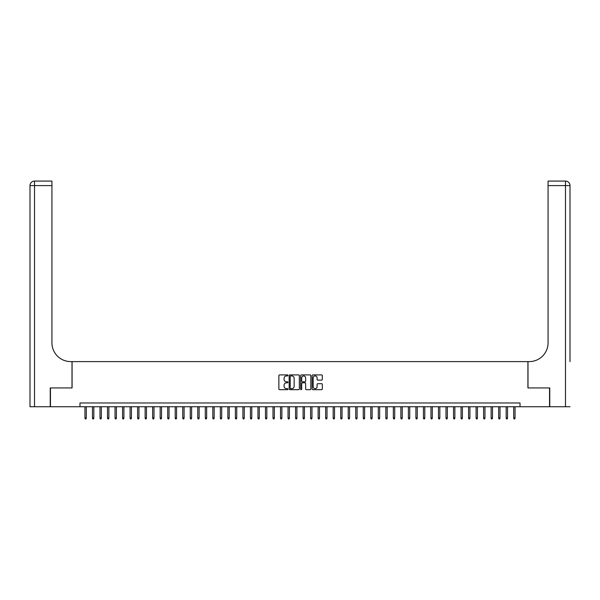 <?xml version="1.0" encoding="UTF-8"?>
<svg xmlns="http://www.w3.org/2000/svg" width="600" height="600" viewBox="0 0 600 600"><rect width="100%" height="100%" fill="white"/><g stroke="black" fill="none" stroke-linecap="round" stroke-linejoin="round"><path stroke-width="0.9" d="M287.962 375.42A0.517 0.517 0 0 0 287.445 374.91L279.6 374.91A0.735 0.735 0 0 0 278.865 375.645L278.865 388.935A0.735 0.735 0 0 0 279.6 389.67L287.445 389.67A0.517 0.517 0 0 0 287.962 389.16A0.517 0.517 0 0 0 287.445 388.643L286.433 388.643A2.362 2.362 0 0 1 284.07 386.28L284.07 385.17A2.362 2.362 0 0 1 286.433 382.808L287.445 382.808A0.517 0.517 0 0 0 287.962 382.29A0.517 0.517 0 0 0 287.445 381.772L286.433 381.772A2.362 2.362 0 0 1 284.07 379.41L284.07 378.3A2.362 2.362 0 0 1 286.433 375.938L287.445 375.938A0.517 0.517 0 0 0 287.962 375.42M321.577 380.115A0.735 0.735 0 0 0 322.312 379.373L322.312 375.645A0.735 0.735 0 0 0 321.577 374.91L312.862 374.91A0.735 0.735 0 0 0 312.127 375.645L312.127 388.935A0.735 0.735 0 0 0 312.862 389.67L321.577 389.67A0.735 0.735 0 0 0 322.312 388.935L322.312 384.428A0.735 0.735 0 0 0 321.577 383.692L317.85 383.692A0.735 0.735 0 0 0 317.108 384.428L317.108 386.662A1.972 1.972 0 0 1 315.135 388.643A1.972 1.972 0 0 1 313.163 386.662L313.163 377.918A1.972 1.972 0 0 1 315.135 375.938A1.972 1.972 0 0 1 317.108 377.918L317.108 379.373A0.735 0.735 0 0 0 317.85 380.115L321.577 380.115M79.98 406.74L50.46 406.74L50.46 387.93L72.082 387.93L72.082 361.605L527.918 361.605L527.918 387.93L549.54 387.93L549.54 406.74L520.02 406.74L520.02 402.975L79.98 402.975L79.98 406.74L520.02 406.74M299.355 375.645A0.735 0.735 0 0 0 298.612 374.91L289.905 374.91A0.735 0.735 0 0 0 289.163 375.645L289.163 388.935A0.735 0.735 0 0 0 289.905 389.67L298.612 389.67A0.735 0.735 0 0 0 299.355 388.935L299.355 375.645M301.388 374.91L310.095 374.91A0.735 0.735 0 0 1 310.837 375.645L310.837 388.935A0.735 0.735 0 0 1 310.095 389.67L306.368 389.67A0.735 0.735 0 0 1 305.632 388.935L305.632 383.543A0.735 0.735 0 0 0 304.89 382.808L302.415 382.808A0.735 0.735 0 0 0 301.68 383.543L301.68 389.16A0.517 0.517 0 0 1 301.163 389.67A0.517 0.517 0 0 1 300.645 389.16L300.645 375.645A0.735 0.735 0 0 1 301.388 374.91M290.715 375.938A0.517 0.517 0 0 0 290.197 376.455L290.197 388.125A0.517 0.517 0 0 0 290.715 388.643L291.788 388.643A2.362 2.362 0 0 0 294.15 386.28L294.15 378.3A2.362 2.362 0 0 0 291.788 375.938L290.715 375.938M305.632 377.955A1.972 1.972 0 0 0 303.653 375.975A1.972 1.972 0 0 0 301.68 377.955L301.68 381.038A0.735 0.735 0 0 0 302.415 381.772L304.89 381.772A0.735 0.735 0 0 0 305.632 381.038L305.632 377.955M86.302 417.945L86.002 418.92L85.245 418.92L84.945 417.945L86.302 417.945L86.302 406.74M84.945 417.945L84.945 406.74M50.235 387.93L72.008 387.93L72.008 361.605L70.733 361.605A18.803 18.803 0 0 1 51.93 342.803L51.93 185.595L34.515 185.595L34.515 406.74L50.235 406.74L50.235 387.93M34.515 406.74L30 406.74L30 185.595A4.515 4.515 0 0 1 34.515 181.08L51.93 181.08L51.93 185.595M51.93 181.08L34.515 181.08A4.515 4.515 0 0 0 30 185.595L34.515 185.595L34.515 181.08M70.733 361.605A18.803 18.803 0 0 1 51.93 342.803M570 406.74L549.765 406.74L549.765 387.93L527.993 387.93L527.993 361.605L529.268 361.605A18.803 18.803 0 0 0 548.07 342.803L548.07 181.08L565.485 181.08A4.515 4.515 0 0 1 570 185.595L570 361.605M529.268 361.605A18.803 18.803 0 0 0 548.07 342.803M565.485 406.74L565.485 181.08A4.515 4.515 0 0 1 570 185.595L548.07 185.595M93.825 417.945L93.525 418.92L92.767 418.92L92.468 417.945L93.825 417.945L93.825 406.74M92.468 417.945L92.468 406.74M101.347 417.945L101.047 418.92L100.29 418.92L99.99 417.945L101.347 417.945L101.347 406.74M99.99 417.945L99.99 406.74M108.87 417.945L108.57 418.92L107.812 418.92L107.512 417.945L108.87 417.945L108.87 406.74M107.512 417.945L107.512 406.74M116.392 417.945L116.085 418.92L115.335 418.92L115.035 417.945L116.392 417.945L116.392 406.74M115.035 417.945L115.035 406.74M123.915 417.945L123.608 418.92L122.858 418.92L122.558 417.945L123.915 417.945L123.915 406.74M122.558 417.945L122.558 406.74M131.43 417.945L131.13 418.92L130.38 418.92L130.08 417.945L131.43 417.945L131.43 406.74M130.08 417.945L130.08 406.74M138.953 417.945L138.653 418.92L137.903 418.92L137.602 417.945L138.953 417.945L138.953 406.74M137.602 417.945L137.602 406.74M146.475 417.945L146.175 418.92L145.425 418.92L145.125 417.945L146.475 417.945L146.475 406.74M145.125 417.945L145.125 406.74M153.998 417.945L153.697 418.92L152.947 418.92L152.648 417.945L153.998 417.945L153.998 406.74M152.648 417.945L152.648 406.74M161.52 417.945L161.22 418.92L160.47 418.92L160.17 417.945L161.52 417.945L161.52 406.74M160.17 417.945L160.17 406.74M169.042 417.945L168.743 418.92L167.993 418.92L167.692 417.945L169.042 417.945L169.042 406.74M167.692 417.945L167.692 406.74M176.565 417.945L176.265 418.92L175.515 418.92L175.208 417.945L176.565 417.945L176.565 406.74M175.208 417.945L175.208 406.74M184.087 417.945L183.788 418.92L183.038 418.92L182.73 417.945L184.087 417.945L184.087 406.74M182.73 417.945L182.73 406.74M191.61 417.945L191.31 418.92L190.553 418.92L190.252 417.945L191.61 417.945L191.61 406.74M190.252 417.945L190.252 406.74M199.132 417.945L198.833 418.92L198.075 418.92L197.775 417.945L199.132 417.945L199.132 406.74M197.775 417.945L197.775 406.74M206.655 417.945L206.355 418.92L205.597 418.92L205.298 417.945L206.655 417.945L206.655 406.74M205.298 417.945L205.298 406.74M214.178 417.945L213.877 418.92L213.12 418.92L212.82 417.945L214.178 417.945L214.178 406.74M212.82 417.945L212.82 406.74M221.7 417.945L221.392 418.92L220.642 418.92L220.343 417.945L221.7 417.945L221.7 406.74M220.343 417.945L220.343 406.74M229.215 417.945L228.915 418.92L228.165 418.92L227.865 417.945L229.215 417.945L229.215 406.74M227.865 417.945L227.865 406.74M236.737 417.945L236.438 418.92L235.688 418.92L235.388 417.945L236.737 417.945L236.737 406.74M235.388 417.945L235.388 406.74M244.26 417.945L243.96 418.92L243.21 418.92L242.91 417.945L244.26 417.945L244.26 406.74M242.91 417.945L242.91 406.74M251.782 417.945L251.483 418.92L250.733 418.92L250.433 417.945L251.782 417.945L251.782 406.74M250.433 417.945L250.433 406.74M259.305 417.945L259.005 418.92L258.255 418.92L257.955 417.945L259.305 417.945L259.305 406.74M257.955 417.945L257.955 406.74M266.827 417.945L266.528 418.92L265.778 418.92L265.478 417.945L266.827 417.945L266.827 406.74M265.478 417.945L265.478 406.74M274.35 417.945L274.05 418.92L273.3 418.92L272.993 417.945L274.35 417.945L274.35 406.74M272.993 417.945L272.993 406.74M281.873 417.945L281.572 418.92L280.822 418.92L280.515 417.945L281.873 417.945L281.873 406.74M280.515 417.945L280.515 406.74M289.395 417.945L289.095 418.92L288.337 418.92L288.038 417.945L289.395 417.945L289.395 406.74M288.038 417.945L288.038 406.74M296.918 417.945L296.618 418.92L295.86 418.92L295.56 417.945L296.918 417.945L296.918 406.74M295.56 417.945L295.56 406.74M304.44 417.945L304.14 418.92L303.382 418.92L303.082 417.945L304.44 417.945L304.44 406.74M303.082 417.945L303.082 406.74M311.962 417.945L311.663 418.92L310.905 418.92L310.605 417.945L311.962 417.945L311.962 406.74M310.605 417.945L310.605 406.74M319.485 417.945L319.178 418.92L318.428 418.92L318.127 417.945L319.485 417.945L319.485 406.74M318.127 417.945L318.127 406.74M327.007 417.945L326.7 418.92L325.95 418.92L325.65 417.945L327.007 417.945L327.007 406.74M325.65 417.945L325.65 406.74M334.522 417.945L334.222 418.92L333.472 418.92L333.173 417.945L334.522 417.945L334.522 406.74M333.173 417.945L333.173 406.74M342.045 417.945L341.745 418.92L340.995 418.92L340.695 417.945L342.045 417.945L342.045 406.74M340.695 417.945L340.695 406.74M349.567 417.945L349.267 418.92L348.517 418.92L348.218 417.945L349.567 417.945L349.567 406.74M348.218 417.945L348.218 406.74M357.09 417.945L356.79 418.92L356.04 418.92L355.74 417.945L357.09 417.945L357.09 406.74M355.74 417.945L355.74 406.74M364.612 417.945L364.312 418.92L363.562 418.92L363.263 417.945L364.612 417.945L364.612 406.74M363.263 417.945L363.263 406.74M372.135 417.945L371.835 418.92L371.085 418.92L370.785 417.945L372.135 417.945L372.135 406.74M370.785 417.945L370.785 406.74M379.657 417.945L379.358 418.92L378.608 418.92L378.3 417.945L379.657 417.945L379.657 406.74M378.3 417.945L378.3 406.74M387.18 417.945L386.88 418.92L386.123 418.92L385.822 417.945L387.18 417.945L387.18 406.74M385.822 417.945L385.822 406.74M394.702 417.945L394.403 418.92L393.645 418.92L393.345 417.945L394.702 417.945L394.702 406.74M393.345 417.945L393.345 406.74M402.225 417.945L401.925 418.92L401.168 418.92L400.868 417.945L402.225 417.945L402.225 406.74M400.868 417.945L400.868 406.74M409.748 417.945L409.447 418.92L408.69 418.92L408.39 417.945L409.748 417.945L409.748 406.74M408.39 417.945L408.39 406.74M417.27 417.945L416.963 418.92L416.213 418.92L415.912 417.945L417.27 417.945L417.27 406.74M415.912 417.945L415.912 406.74M424.793 417.945L424.485 418.92L423.735 418.92L423.435 417.945L424.793 417.945L424.793 406.74M423.435 417.945L423.435 406.74M432.308 417.945L432.007 418.92L431.257 418.92L430.957 417.945L432.308 417.945L432.308 406.74M430.957 417.945L430.957 406.74M439.83 417.945L439.53 418.92L438.78 418.92L438.48 417.945L439.83 417.945L439.83 406.74M438.48 417.945L438.48 406.74M447.353 417.945L447.053 418.92L446.303 418.92L446.002 417.945L447.353 417.945L447.353 406.74M446.002 417.945L446.002 406.74M454.875 417.945L454.575 418.92L453.825 418.92L453.525 417.945L454.875 417.945L454.875 406.74M453.525 417.945L453.525 406.74M462.397 417.945L462.097 418.92L461.347 418.92L461.048 417.945L462.397 417.945L462.397 406.74M461.048 417.945L461.048 406.74M469.92 417.945L469.62 418.92L468.87 418.92L468.57 417.945L469.92 417.945L469.92 406.74M468.57 417.945L468.57 406.74M477.442 417.945L477.143 418.92L476.393 418.92L476.085 417.945L477.442 417.945L477.442 406.74M476.085 417.945L476.085 406.74M484.965 417.945L484.665 418.92L483.915 418.92L483.607 417.945L484.965 417.945L484.965 406.74M483.607 417.945L483.607 406.74M492.487 417.945L492.188 418.92L491.43 418.92L491.13 417.945L492.487 417.945L492.487 406.74M491.13 417.945L491.13 406.74M500.01 417.945L499.71 418.92L498.952 418.92L498.653 417.945L500.01 417.945L500.01 406.74M498.653 417.945L498.653 406.74M507.533 417.945L507.232 418.92L506.475 418.92L506.175 417.945L507.533 417.945L507.533 406.74M506.175 417.945L506.175 406.74M515.055 417.945L514.755 418.92L513.998 418.92L513.697 417.945L515.055 417.945L515.055 406.74M513.697 417.945L513.697 406.74"/></g></svg>
